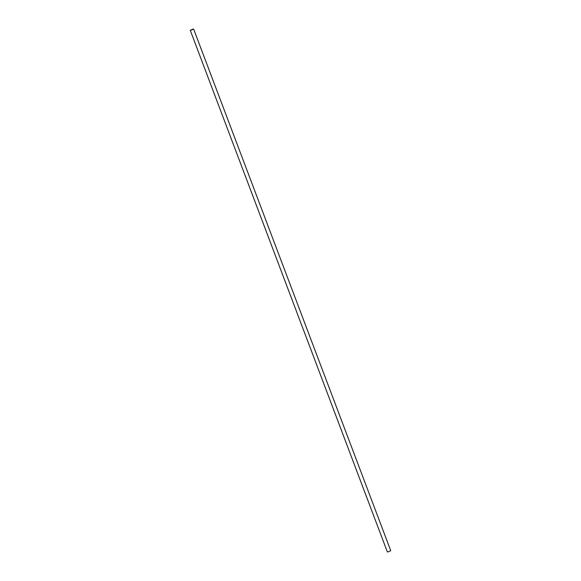 <?xml version="1.0" encoding="UTF-8"?>
<svg xmlns="http://www.w3.org/2000/svg" width="581" height="581" viewBox="0 0 581 581"><rect width="100%" height="100%" fill="white"/><g stroke="black" fill="none" stroke-linecap="round" stroke-linejoin="round"><path stroke-width="0.87" d="M192.819 29.137L190.263 30.321L192.819 29.137M190.263 30.321L387.367 551.95L388.181 551.863L390.737 550.679L193.633 29.05M191.236 30.132L193.313 29.166L191.236 30.132"/></g></svg>
